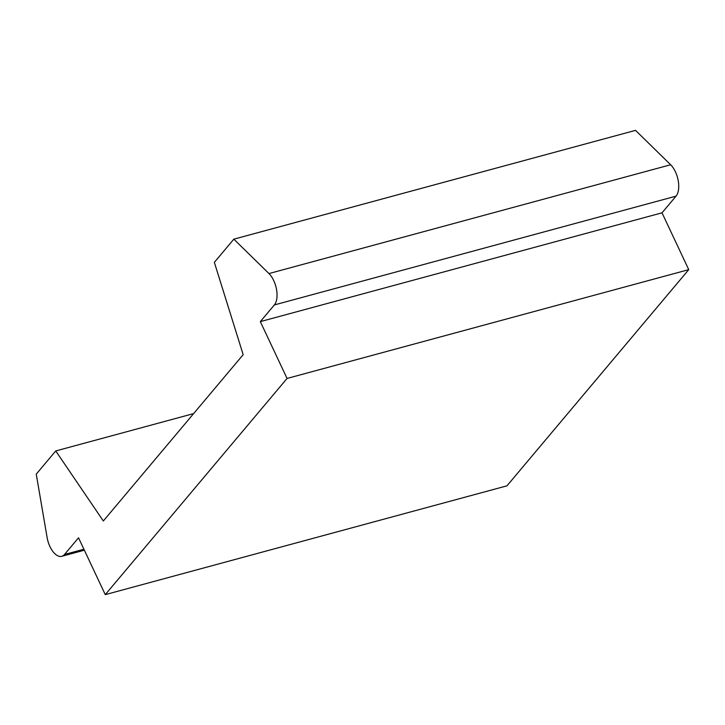 <?xml version="1.0" encoding="UTF-8"?>
<svg xmlns="http://www.w3.org/2000/svg" width="725" height="725" viewBox="0 0 725 725"><rect width="100%" height="100%" fill="white"/><g stroke="black" fill="none" stroke-linecap="round" stroke-linejoin="round"><path stroke-width="1.09" d="M103.322 520.985L243.174 354.679L214.346 262.35L233.84 239.168L635.526 130.364L670.643 164.756A18.614 9.398 74.8 0 1 678.256 180.906A18.614 9.398 74.8 0 1 676.035 196.149L662.007 212.824L688.75 269.646L506.956 485.832L105.27 594.636L78.527 537.805L64.507 554.489A18.614 9.398 74.8 0 1 61.779 556.311A18.614 9.398 74.8 0 1 47.089 537.406L36.25 474.132L55.753 450.95L103.322 520.985M233.84 239.168L268.957 273.561A18.614 9.398 74.8 0 1 276.569 289.701A18.614 9.398 74.8 0 1 274.349 304.944L260.32 321.619L287.064 378.45L688.75 269.646M287.064 378.45L105.27 594.636M260.32 321.619L662.007 212.824M55.753 450.95L193.62 413.603M83.91 549.233L64.507 554.489M676.035 196.149L274.349 304.944M670.643 164.756L268.957 273.561M61.779 556.311L84.363 550.193"/></g></svg>
